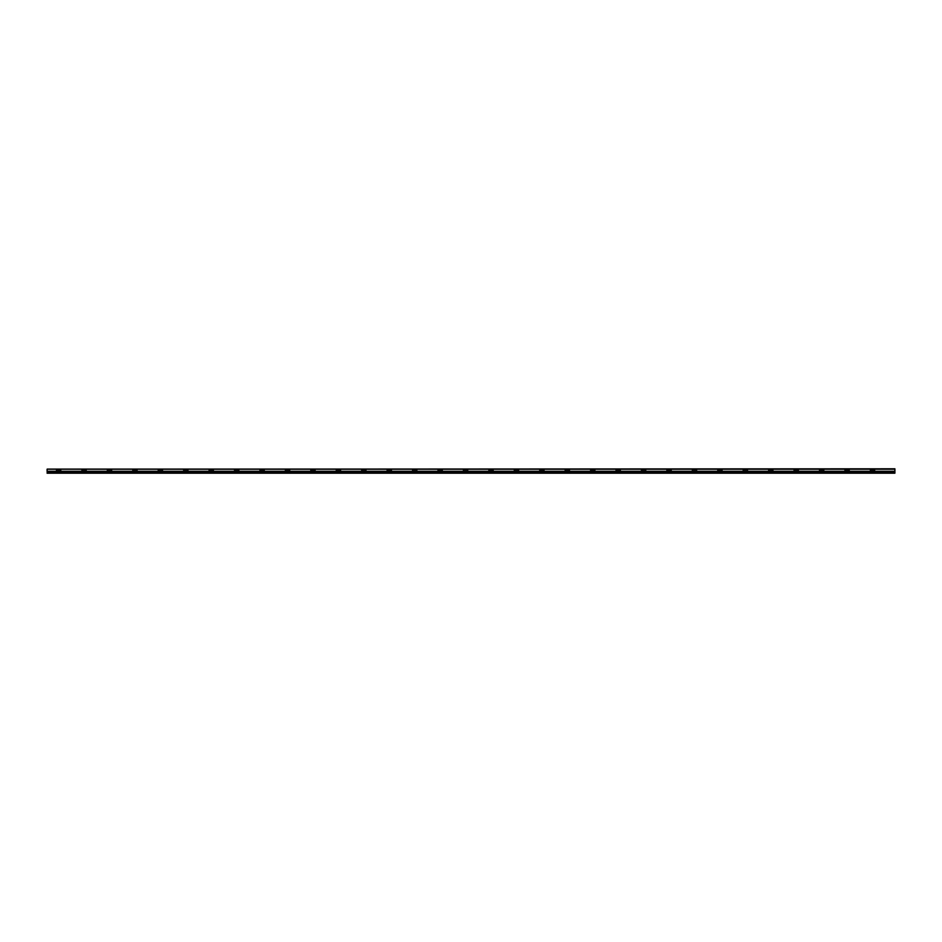 <?xml version="1.0" encoding="UTF-8"?>
<svg xmlns="http://www.w3.org/2000/svg" width="942" height="942" viewBox="0 0 942 942"><rect width="100%" height="100%" fill="white"/><g stroke="black" fill="none" stroke-linecap="round" stroke-linejoin="round"><path stroke-width="0.71" stroke-dasharray="4.71 3.53" d="M85.675 468.798L82.449 468.798L85.675 468.798L85.675 470.235L82.449 470.235L85.675 470.235M82.449 468.798L82.449 470.235M86.605 470.235L81.518 470.235L86.605 470.235L86.605 473.202L81.518 473.202L86.605 473.202M81.518 470.235L81.518 473.202M60.241 468.798L57.015 468.798L60.241 468.798L60.241 470.235L57.015 470.235L60.241 470.235M57.015 468.798L57.015 470.235M61.171 470.235L56.084 470.235L61.171 470.235L61.171 473.202L56.084 473.202L61.171 473.202M56.084 470.235L56.084 473.202M112.039 470.235L106.952 470.235L112.039 470.235L112.039 473.202L106.952 473.202L112.039 473.202M106.952 470.235L106.952 473.202M111.109 468.798L107.883 468.798L111.109 468.798L111.109 470.235L107.883 470.235L111.109 470.235M107.883 468.798L107.883 470.235M137.473 470.235L132.386 470.235L137.473 470.235L137.473 473.202L132.386 473.202L137.473 473.202M132.386 470.235L132.386 473.202M136.543 468.798L133.317 468.798L136.543 468.798L136.543 470.235L133.317 470.235L136.543 470.235M133.317 468.798L133.317 470.235M162.907 470.235L157.82 470.235L162.907 470.235L162.907 473.202L157.82 473.202L162.907 473.202M157.82 470.235L157.82 473.202M161.977 468.798L158.751 468.798L161.977 468.798L161.977 470.235L158.751 470.235L161.977 470.235M158.751 468.798L158.751 470.235M188.341 470.235L183.254 470.235L188.341 470.235L188.341 473.202L183.254 473.202L188.341 473.202M183.254 470.235L183.254 473.202M187.411 468.798L184.185 468.798L187.411 468.798L187.411 470.235L184.185 470.235L187.411 470.235M184.185 468.798L184.185 470.235M213.775 470.235L208.688 470.235L213.775 470.235L213.775 473.202L208.688 473.202L213.775 473.202M208.688 470.235L208.688 473.202M212.845 468.798L209.619 468.798L212.845 468.798L212.845 470.235L209.619 470.235L212.845 470.235M209.619 468.798L209.619 470.235M239.209 470.235L234.122 470.235L239.209 470.235L239.209 473.202L234.122 473.202L239.209 473.202M234.122 470.235L234.122 473.202M238.279 468.798L235.053 468.798L238.279 468.798L238.279 470.235L235.053 470.235L238.279 470.235M235.053 468.798L235.053 470.235M264.643 470.235L259.556 470.235L264.643 470.235L264.643 473.202L259.556 473.202L264.643 473.202M259.556 470.235L259.556 473.202M263.713 468.798L260.487 468.798L263.713 468.798L263.713 470.235L260.487 470.235L263.713 470.235M260.487 468.798L260.487 470.235M290.077 470.235L284.99 470.235L290.077 470.235L290.077 473.202L284.99 473.202L290.077 473.202M284.99 470.235L284.99 473.202M289.147 468.798L285.921 468.798L289.147 468.798L289.147 470.235L285.921 470.235L289.147 470.235M285.921 468.798L285.921 470.235M315.511 470.235L310.424 470.235L315.511 470.235L315.511 473.202L310.424 473.202L315.511 473.202M310.424 470.235L310.424 473.202M314.581 468.798L311.355 468.798L314.581 468.798L314.581 470.235L311.355 470.235L314.581 470.235M311.355 468.798L311.355 470.235M340.945 470.235L335.858 470.235L340.945 470.235L340.945 473.202L335.858 473.202L340.945 473.202M335.858 470.235L335.858 473.202M340.015 468.798L336.789 468.798L340.015 468.798L340.015 470.235L336.789 470.235L340.015 470.235M336.789 468.798L336.789 470.235M366.379 470.235L361.292 470.235L366.379 470.235L366.379 473.202L361.292 473.202L366.379 473.202M361.292 470.235L361.292 473.202M365.449 468.798L362.223 468.798L365.449 468.798L365.449 470.235L362.223 470.235L365.449 470.235M362.223 468.798L362.223 470.235M391.813 470.235L386.726 470.235L391.813 470.235L391.813 473.202L386.726 473.202L391.813 473.202M386.726 470.235L386.726 473.202M390.883 468.798L387.657 468.798L390.883 468.798L390.883 470.235L387.657 470.235L390.883 470.235M387.657 468.798L387.657 470.235M417.247 470.235L412.16 470.235L417.247 470.235L417.247 473.202L412.16 473.202L417.247 473.202M412.16 470.235L412.16 473.202M416.317 468.798L413.091 468.798L416.317 468.798L416.317 470.235L413.091 470.235L416.317 470.235M413.091 468.798L413.091 470.235M442.681 470.235L437.594 470.235L442.681 470.235L442.681 473.202L437.594 473.202L442.681 473.202M437.594 470.235L437.594 473.202M441.751 468.798L438.525 468.798L441.751 468.798L441.751 470.235L438.525 470.235L441.751 470.235M438.525 468.798L438.525 470.235M468.115 470.235L463.028 470.235L468.115 470.235L468.115 473.202L463.028 473.202L468.115 473.202M463.028 470.235L463.028 473.202M467.185 468.798L463.959 468.798L467.185 468.798L467.185 470.235L463.959 470.235L467.185 470.235M463.959 468.798L463.959 470.235M493.549 470.235L488.462 470.235L493.549 470.235L493.549 473.202L488.462 473.202L493.549 473.202M488.462 470.235L488.462 473.202M492.619 468.798L489.393 468.798L492.619 468.798L492.619 470.235L489.393 470.235L492.619 470.235M489.393 468.798L489.393 470.235M518.983 470.235L513.896 470.235L518.983 470.235L518.983 473.202L513.896 473.202L518.983 473.202M513.896 470.235L513.896 473.202M518.053 468.798L514.827 468.798L518.053 468.798L518.053 470.235L514.827 470.235L518.053 470.235M514.827 468.798L514.827 470.235M544.417 470.235L539.33 470.235L544.417 470.235L544.417 473.202L539.33 473.202L544.417 473.202M539.33 470.235L539.33 473.202M543.487 468.798L540.261 468.798L543.487 468.798L543.487 470.235L540.261 470.235L543.487 470.235M540.261 468.798L540.261 470.235M569.851 470.235L564.764 470.235L569.851 470.235L569.851 473.202L564.764 473.202L569.851 473.202M564.764 470.235L564.764 473.202M568.921 468.798L565.695 468.798L568.921 468.798L568.921 470.235L565.695 470.235L568.921 470.235M565.695 468.798L565.695 470.235M595.285 470.235L590.198 470.235L595.285 470.235L595.285 473.202L590.198 473.202L595.285 473.202M590.198 470.235L590.198 473.202M594.355 468.798L591.129 468.798L594.355 468.798L594.355 470.235L591.129 470.235L594.355 470.235M591.129 468.798L591.129 470.235M620.719 470.235L615.632 470.235L620.719 470.235L620.719 473.202L615.632 473.202L620.719 473.202M615.632 470.235L615.632 473.202M619.789 468.798L616.563 468.798L619.789 468.798L619.789 470.235L616.563 470.235L619.789 470.235M616.563 468.798L616.563 470.235M646.153 470.235L641.066 470.235L646.153 470.235L646.153 473.202L641.066 473.202L646.153 473.202M641.066 470.235L641.066 473.202M645.223 468.798L641.997 468.798L645.223 468.798L645.223 470.235L641.997 470.235L645.223 470.235M641.997 468.798L641.997 470.235M671.587 470.235L666.5 470.235L671.587 470.235L671.587 473.202L666.5 473.202L671.587 473.202M666.5 470.235L666.5 473.202M670.657 468.798L667.431 468.798L670.657 468.798L670.657 470.235L667.431 470.235L670.657 470.235M667.431 468.798L667.431 470.235M697.021 470.235L691.934 470.235L697.021 470.235L697.021 473.202L691.934 473.202L697.021 473.202M691.934 470.235L691.934 473.202M696.091 468.798L692.865 468.798L696.091 468.798L696.091 470.235L692.865 470.235L696.091 470.235M692.865 468.798L692.865 470.235M722.455 470.235L717.368 470.235L722.455 470.235L722.455 473.202L717.368 473.202L722.455 473.202M717.368 470.235L717.368 473.202M721.525 468.798L718.299 468.798L721.525 468.798L721.525 470.235L718.299 470.235L721.525 470.235M718.299 468.798L718.299 470.235M747.889 470.235L742.802 470.235L747.889 470.235L747.889 473.202L742.802 473.202L747.889 473.202M742.802 470.235L742.802 473.202M746.959 468.798L743.733 468.798L746.959 468.798L746.959 470.235L743.733 470.235L746.959 470.235M743.733 468.798L743.733 470.235M773.323 470.235L768.236 470.235L773.323 470.235L773.323 473.202L768.236 473.202L773.323 473.202M768.236 470.235L768.236 473.202M772.393 468.798L769.167 468.798L772.393 468.798L772.393 470.235L769.167 470.235L772.393 470.235M769.167 468.798L769.167 470.235M798.757 470.235L793.67 470.235L798.757 470.235L798.757 473.202L793.67 473.202L798.757 473.202M793.67 470.235L793.67 473.202M797.827 468.798L794.601 468.798L797.827 468.798L797.827 470.235L794.601 470.235L797.827 470.235M794.601 468.798L794.601 470.235M824.191 470.235L819.104 470.235L824.191 470.235L824.191 473.202L819.104 473.202L824.191 473.202M819.104 470.235L819.104 473.202M823.261 468.798L820.035 468.798L823.261 468.798L823.261 470.235L820.035 470.235L823.261 470.235M820.035 468.798L820.035 470.235M849.625 470.235L844.538 470.235L849.625 470.235L849.625 473.202L844.538 473.202L849.625 473.202M844.538 470.235L844.538 473.202M848.695 468.798L845.469 468.798L848.695 468.798L848.695 470.235L845.469 470.235L848.695 470.235M845.469 468.798L845.469 470.235M875.059 470.235L869.972 470.235L875.059 470.235L875.059 473.202L869.972 473.202L875.059 473.202M869.972 470.235L869.972 473.202M874.129 468.798L870.903 468.798L874.129 468.798L874.129 470.235L870.903 470.235L874.129 470.235M870.903 468.798L870.903 470.235M894.9 472.778L47.1 472.778L894.9 473.202L894.9 468.798L47.1 468.798L894.9 469.222M894.9 471.259L47.1 471.259L47.1 469.222M894.9 468.798L47.1 468.798L894.9 468.798M894.9 471.683L47.1 471.683L894.9 471.683L47.1 471.683L47.1 472.531L894.9 472.531M894.9 472.107L47.1 472.107M894.9 468.963L47.1 468.963"/><path stroke-width="1.41" d="M894.9 469.222L47.1 469.222L894.9 468.798L894.9 471.683L47.1 471.683L894.9 472.107L894.9 473.202L47.1 473.202L894.9 472.778M47.1 469.222L47.1 471.259L894.9 471.259M894.9 472.531L47.1 472.778"/></g></svg>
